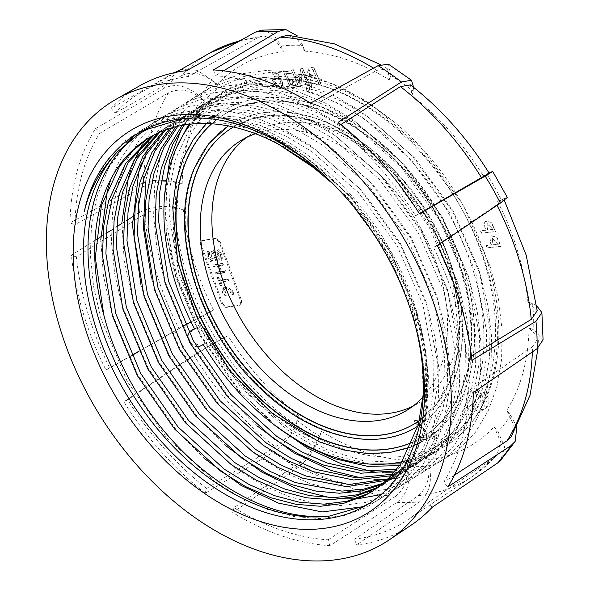 <?xml version="1.0" encoding="UTF-8"?>
<svg xmlns="http://www.w3.org/2000/svg" width="590" height="590" viewBox="0 0 590 590"><rect width="100%" height="100%" fill="white"/><g stroke="black" fill="none" stroke-linecap="round" stroke-linejoin="round"><path stroke-width="0.44" stroke-dasharray="2.95 2.21" d="M413.782 320.046A217.688 147.625 -121.8 0 0 413.391 318.652A217.688 147.625 -121.8 0 0 325.024 176.041A217.688 147.625 -121.8 0 0 323.947 175.068M370.092 502.857L388.39 489.007L402.151 472.811L420.559 431.747L425.228 404.895L425.759 375.542L414.342 313.651L387.365 252.173L347.429 197.149L301.615 156.254L251.532 129.313M183.409 118.634L214.428 118.752L246.524 126.046C283.561 138.716 317.715 162.095 348.963 196.197C408.081 260.301 439.299 355.357 423.782 423.672L426.902 396.672L424.984 357.621L418.539 325.518L406.967 291.01L393.796 262.823L370.852 226.022L347.687 197.753L321.675 173.032M423.782 423.672A217.688 147.625 -121.8 0 0 249.614 124.129A217.688 147.625 -121.8 0 0 143.311 131.231A217.688 147.625 -121.8 0 0 141.216 132.566M399.555 465.658L427.448 456.749L435.125 452.478L450.753 440.347L463.961 424.8L481.624 385.373L486.094 359.583L486.595 331.396L475.606 271.968L449.676 212.924L411.296 160.089L364.17 118.664L338.564 103.479L312.855 92.733L287.345 86.472L262.329 84.864L238.766 88.065L217.489 95.868L209.605 100.263L182.126 125.382M184.235 125.014L213.012 98.154L220.896 93.751L242.173 85.948L265.743 82.748L290.752 84.355L316.269 90.617L341.979 101.369L367.577 116.547L414.704 157.98L453.091 210.814L479.014 269.851L490.002 329.286L489.501 357.474L485.032 383.264L467.369 422.691L454.16 438.237L438.54 450.362L430.862 454.632L400.809 463.88M369.724 464.094L337.591 456.461L312.405 445.391L287.337 429.881L241.258 387.8L203.934 334.309L179.058 274.616L169.124 214.531L170.163 186.012L175.149 159.905L193.756 119.895L207.451 104.047L223.551 91.62L231.428 87.224L252.712 79.421L276.275 76.221L301.291 77.828L326.801 84.09C349.855 91.76 372.415 104.474 394.467 122.233A209.089 141.799 58.2 0 1 445.671 445.944A209.089 141.799 58.2 0 1 445.472 446.062L425.169 456.402L402.078 462.007M395.514 470.901L416.916 463.275L424.594 459.005L440.214 446.881L453.422 431.327L471.086 391.9L475.562 366.11L476.056 337.923L465.068 278.495L439.144 219.451L400.765 166.616L353.639 125.191L328.033 110.013L302.323 99.26L276.806 92.999L251.797 91.391L228.234 94.592L206.95 102.395L199.066 106.79L175.754 126.776M177.789 126.29L202.481 104.681L210.357 100.278L231.641 92.483L255.205 89.282L280.221 90.882L305.731 97.144L331.44 107.896L357.046 123.081L404.172 164.507L442.552 217.341L468.482 276.378L479.471 335.813L478.969 364.001L474.493 389.791L456.837 429.218L443.628 444.764L428.001 456.889L420.323 461.166L396.849 469.249M391.244 475.776L406.377 469.802L414.055 465.532L429.682 453.408L442.891 437.854L460.554 398.427L465.023 372.644L465.525 344.457L454.536 285.022L428.606 225.985L390.226 173.143L343.1 131.718L317.494 116.54L291.784 105.787L266.274 99.526L241.258 97.918L217.695 101.119L196.418 108.921L188.535 113.317L169.596 128.532M171.565 127.927L191.942 111.208L199.826 106.805L221.103 99.009L244.673 95.809L269.682 97.409L295.199 103.678L320.908 114.423L346.507 129.608L393.633 171.034L432.02 223.868L457.943 282.905L468.932 342.34L468.43 370.527L463.961 396.318L446.298 435.745L433.09 451.291L417.469 463.423L409.792 467.693L392.652 474.235M386.745 480.275L395.846 476.329L403.523 472.059L419.143 459.935L432.352 444.388L450.015 404.961L454.492 379.171L454.986 350.984L443.997 291.548L418.074 232.512L379.695 179.677L332.568 138.244L306.962 123.067L281.253 112.314L255.736 106.053L230.727 104.445L207.164 107.646L185.88 115.448L177.996 119.851L163.666 130.633M165.561 129.918L181.41 117.734L189.287 113.339L210.571 105.536L234.134 102.335L259.15 103.943L284.66 110.205L310.37 120.95L335.976 136.135L383.102 177.56L421.481 230.395L447.412 289.439L458.4 348.867L457.899 377.054L453.422 402.845L435.767 442.271L422.558 457.818L406.93 469.95L399.253 474.22L388.227 478.859M382.025 484.412L392.984 478.586L408.612 466.461L421.821 450.915L439.484 411.488L443.953 385.698L444.454 357.511L433.466 298.075L407.535 239.039L369.156 186.204L322.029 144.779L296.423 129.594L270.714 118.841L245.204 112.579L220.188 110.979L196.625 114.18L175.348 121.975L167.464 126.378L157.943 133.082M159.772 132.256L170.871 124.261L178.755 119.866L200.032 112.063L223.603 108.862L248.611 110.47L274.129 116.732L299.838 127.484L325.437 142.662L372.563 184.087L410.95 236.922L436.873 295.966L447.862 355.394L447.36 383.589L442.891 409.372L425.228 448.798L412.019 464.352L396.399 476.477L383.574 483.114M377.084 488.203L385.867 483.003L378.706 487.016M403.523 467.339L418.804 444.86L428.945 418.015L433.421 392.225L433.916 364.037L422.927 304.602L397.004 245.565L358.624 192.731L311.498 151.305L285.892 136.12L260.183 125.375L234.665 119.106L209.656 117.506L186.093 120.707L164.809 128.502L152.427 135.87M154.189 134.926L168.216 126.393L189.501 118.59L213.064 115.389L238.08 116.997L263.59 123.258L289.299 134.011L314.905 149.189L362.031 190.622L400.411 243.456L426.341 302.493L437.33 361.928L436.829 390.115L432.352 415.898L414.696 455.325L401.488 470.879L385.86 483.003M423.251 394.157L421.791 353.388L412.395 311.137L386.465 252.092L348.085 199.258L333.741 184.523M148.813 137.942L157.685 132.92L178.962 125.124L202.532 121.924L227.541 123.524L253.058 129.785L278.768 140.538L304.366 155.716L351.493 197.149L389.879 249.983L415.803 309.02L426.791 368.455L426.29 396.642L421.821 422.433L404.157 461.859L390.949 477.406L373.618 490.57M445.671 445.944L445.472 446.062C493.985 417.403 510.793 342.318 486.138 265.434C461.911 184.449 392.911 108.132 323.394 86.199L297.876 79.938L272.868 78.337L249.305 81.538L228.02 89.333L220.136 93.736L203.041 107.115L188.726 124.357M176.771 147.124L171.742 162.014L166.749 188.129L165.716 216.648L175.65 276.732L200.526 336.425L237.851 389.909L279.985 429.122M298.695 463.202A249.201 168.998 -121.8 0 0 395.61 496.33C405.662 488.38 409.246 476.388 406.355 460.348A3072.182 2153.058 -90.7 0 1 407.838 466.461C410.714 482.428 407.13 494.405 397.077 502.385L329.847 545.676A258.324 175.186 58.2 0 1 281.578 535.801A258.324 175.186 58.2 0 1 232.726 512.481L297.109 468.209C307.353 460.333 314.92 449.72 319.802 436.371A3072.182 1154.837 123.8 0 0 321.403 431.305C316.557 444.631 308.99 455.259 298.695 463.202L234.031 507.666L232.726 512.481M174.434 72.659L111.06 108.346A258.324 175.186 58.2 0 1 139.233 86.037M95.455 128.701L164.263 88.205C175.798 82.925 187.701 85.742 199.973 96.672A3072.182 2240.65 -143.1 0 1 204.479 101.207C192.252 90.255 180.334 87.423 168.718 92.696L99.614 133.377L95.455 128.701A258.324 175.186 58.2 0 0 69.989 222.976L74.952 224.672A251.982 170.879 58.2 0 1 99.614 133.377M142.559 183.217L138.045 185.245L69.989 222.976M131.555 355.409L105.949 369.996A258.324 175.186 58.2 0 1 71.39 255.212L95.683 239.953M100.838 236.715L106.23 233.33M111.377 230.093L116.768 226.708M121.916 223.477L127.307 220.092M132.455 216.862L137.853 213.477M185.26 324.95L138.812 351.271M174.81 330.761A255.559 173.312 -121.8 0 0 189.98 357.754C201.05 350.519 212.319 343.911 223.794 337.93A3072.182 196.256 149.6 0 1 227.998 335.784C216.56 341.743 205.283 348.358 194.147 355.63A249.201 168.998 -121.8 0 0 275.36 446.903C286.261 439.476 294.204 429.1 299.182 415.795A3072.182 1263.905 -54 0 1 297.567 420.84C292.603 434.093 284.668 444.447 273.753 451.903L205.209 493.262A258.324 175.186 58.2 0 1 123.826 401.797L189.169 358.292M213.469 69.9L215.239 75.763A251.982 170.879 58.2 0 1 261.982 85.38A251.982 170.879 58.2 0 1 309.293 107.918L310.591 103.095M388.53 64.222L390.831 75.535A3072.182 1263.905 -54 0 1 389.82 80.233L387.519 68.868L377.076 70.306L309.293 107.918M427.875 459.78C430.877 475.754 427.654 487.738 418.214 495.733L354.738 539.113L356.5 544.976L419.697 501.788C429.114 493.86 432.337 481.897 429.373 465.894A3072.182 2043.981 87.7 0 0 427.875 459.78A222.106 150.627 58.2 0 0 429.786 459.551A222.106 150.627 58.2 0 0 494.147 426.762A3072.182 2240.65 -143.1 0 1 498.056 431.681L504.664 446.969L500.748 460.237M280.066 87.792L274.638 81.722L273.598 74.052L274.416 73.839C277.462 72.4 284.476 88.736 280.066 87.792L280.929 87.453L280.257 87.674L274.778 81.508L273.731 73.971L274.556 73.75C276.54 73.684 278.583 76.353 280.678 81.759C282.035 85.897 281.895 87.866 280.257 87.674M216.346 258.781L213.211 252.52L213.934 252.255L217.068 258.516L216.346 258.781M213.027 252.815L212.304 253.081L215.439 259.342L216.161 259.076L213.027 252.815M216.043 261.001L217.142 260.603L217.917 254.725L212.415 251.163L211.316 251.561L210.542 257.424L216.043 261.001M213.322 250.595L218.831 254.165L218.049 260.043L216.958 260.441L211.449 256.871L212.223 251.001L213.322 250.595M222.032 259.895L221.125 260.463A3070.257 1894.497 14.6 0 0 219.701 259.556L220.608 258.988A3071.71 1895.397 14.6 0 1 222.032 259.895C222.791 256.141 221.523 252.712 218.234 249.592L217.327 250.153A3069.114 877.684 132.2 0 1 216.685 251.377L217.592 250.816A3070.566 878.097 132.2 0 0 218.234 249.592M217.592 250.816C220.218 253.302 221.228 256.031 220.608 258.988M221.125 260.463C221.884 256.716 220.616 253.28 217.327 250.153M219.701 259.556C220.321 256.591 219.31 253.87 216.685 251.377M211.773 260.787L212.68 260.219A3070.566 878.097 132.2 0 1 212.039 261.451L211.124 262.012A3069.114 877.684 -47.8 0 0 211.773 260.787C209.148 258.295 208.137 255.573 208.757 252.608A3070.257 1894.497 -165.4 0 0 207.326 251.709L208.233 251.141C207.451 254.88 208.72 258.317 212.039 261.451M208.233 251.141A3071.71 1895.397 14.6 0 1 209.664 252.048L208.757 252.608M209.664 252.048C209.067 255.02 210.07 257.749 212.68 260.219M207.326 251.709C206.566 255.455 207.835 258.892 211.124 262.012M224.635 271.23A3072.196 663.883 -20 0 0 220.52 271.865A3066.237 2153.802 82.6 0 0 218.389 266.024A3072.189 663.883 160 0 1 222.504 265.382A3066.577 2154.046 82.6 0 0 221.958 263.892A3072.189 663.883 -20 0 0 212.813 265.308A3065.81 2153.507 -97.4 0 1 213.359 266.805A3072.189 663.883 160 0 1 217.334 266.186A3066.149 2153.743 -97.4 0 1 219.473 272.027A3072.196 663.883 -20 0 0 215.498 272.646A3065.81 2153.507 -97.4 0 1 216.036 274.136A3072.204 663.883 160 0 1 225.181 272.72A3066.577 2154.046 82.6 0 0 224.635 271.23L225.542 270.663A3073.649 664.2 -20 0 0 221.427 271.304L220.52 271.865M221.427 271.304A3067.69 2154.828 82.6 0 0 219.296 265.456L218.389 266.024M219.296 265.456A3073.642 664.2 160 0 1 223.411 264.822L222.504 265.382M223.411 264.822A3068.03 2155.064 82.6 0 0 222.865 263.324L221.958 263.892M222.865 263.324A3073.635 664.193 -20 0 0 213.72 264.748L212.813 265.308M213.72 264.748A3067.263 2154.525 -97.4 0 1 214.273 266.238L213.359 266.805M214.273 266.238A3073.642 664.2 160 0 1 218.241 265.618L217.334 266.186M218.241 265.618A3067.602 2154.761 -97.4 0 1 220.38 271.466L219.473 272.027M220.38 271.466A3073.649 664.2 -20 0 0 216.405 272.086L215.498 272.646M216.405 272.086A3067.263 2154.525 -97.4 0 1 216.95 273.576L216.036 274.136M216.95 273.576A3073.649 664.2 160 0 1 226.088 272.16L225.181 272.72M226.088 272.16A3068.03 2155.064 82.6 0 0 225.542 270.663M221.007 281.718A3067.351 2154.591 -97.4 0 1 222.216 285.058A3073.62 664.193 -20 0 0 221.162 285.221A3067.263 2154.525 82.6 0 0 218.212 277.057A3073.649 664.2 160 0 1 219.266 276.894A3067.351 2154.591 -97.4 0 1 220.468 280.213A3073.642 664.2 160 0 1 228.559 278.959A3068.03 2155.064 -97.4 0 1 229.097 280.457A3073.635 664.193 -20 0 0 221.007 281.718L220.1 282.278A3065.898 2153.566 -97.4 0 1 221.309 285.619A3072.174 663.883 -20 0 0 220.254 285.781A3065.81 2153.507 82.6 0 0 217.304 277.617A3072.196 663.883 160 0 1 218.352 277.455A3065.898 2153.566 -97.4 0 1 219.561 280.774A3072.189 663.883 160 0 1 227.644 279.52A3066.577 2154.046 -97.4 0 1 228.19 281.024A3072.189 663.883 -20 0 0 220.1 282.278M222.216 285.058L221.309 285.619M221.162 285.221L220.254 285.781M218.212 277.057L217.304 277.617M219.266 276.894L218.352 277.455M220.468 280.213L219.561 280.774M228.559 278.959L227.644 279.52M229.097 280.457L228.19 281.024M233.625 294.159A3073.553 664.178 -20 0 0 232.49 294.336L230.004 288.421L225.69 288.134L224.679 289.329L226.317 295.295A3073.553 664.178 -20 0 0 225.078 295.487C223.396 293.001 222.887 290.619 223.544 288.333L224.908 286.666L233.006 290.87L233.625 294.159L232.718 294.727A3072.108 663.868 -20 0 0 231.582 294.897L229.097 288.982L224.783 288.702L223.772 289.897L225.41 295.856A3072.108 663.868 -20 0 0 224.171 296.055C222.511 293.584 221.995 291.195 222.637 288.894L224.001 287.227L232.099 291.431L232.718 294.727M232.49 294.336L231.582 294.897M226.317 295.295L225.41 295.856M225.078 295.487L224.171 296.055M222.799 304.02L226.693 306.933A3073.435 664.156 160 0 1 240.196 304.838L240.934 304.565L241.708 301.077A3068.428 2155.344 82.6 0 0 219.908 241.192L215.977 238.294A3073.435 664.156 -20 0 0 202.473 240.388L201.728 240.661L200.998 244.127A3066.835 2154.23 -97.4 0 1 222.799 304.02L221.884 304.58A3065.382 2153.205 82.6 0 0 200.091 244.688L200.821 241.221L201.559 240.956A3071.983 663.839 160 0 1 215.07 238.854L219.001 241.753A3066.975 2154.319 -97.4 0 1 240.801 301.645L240.027 305.133L239.289 305.399A3071.983 663.839 -20 0 0 225.786 307.501L221.884 304.58M312.707 69.34A3073.48 2158.891 -97.4 0 1 315.532 76.095L310.495 75.24L309.544 69.996L312.848 69.251A3074.932 2159.916 -97.4 0 1 315.702 75.992L310.016 74.399L309.698 69.893L312.848 69.251M316.336 78.013A3073.48 2158.891 -97.4 0 1 318.969 84.348A3068.221 663.027 160 0 1 320.731 84.134L320.931 84.009A3074.903 2159.894 82.6 0 0 313.792 67.12L308.113 68.167L307.036 72.15L310.561 77.12L314.566 78.234A3067.794 662.931 160 0 1 316.336 78.013L316.513 77.91A3074.932 2159.916 -97.4 0 1 319.168 84.23L318.969 84.348M314.743 78.131A3068.074 662.99 160 0 1 316.513 77.91M313.792 67.12L307.943 68.263L310.399 77.224L314.566 78.234M313.659 67.201A3073.45 2158.876 -97.4 0 1 320.731 84.134M319.168 84.23A3068.546 663.094 160 0 1 320.931 84.009M289.491 86.17A3068.096 662.998 -20 0 0 286.408 86.575A3073.627 2158.994 -97.4 0 1 287.183 88.426A3068.221 663.027 160 0 1 295.074 87.394A3073.649 2159.009 82.6 0 0 294.299 85.543A3068.096 662.998 -20 0 0 291.224 85.948A3073.642 2159.009 82.6 0 0 285.855 73.094A3067.771 1221.573 171.8 0 1 289.483 73.802A3073.649 2159.009 82.6 0 0 288.658 71.84A3067.646 1223.69 -8.1 0 0 283.038 70.734A3073.642 2159.002 -97.4 0 1 289.491 86.17L289.683 86.052A3068.406 663.064 -20 0 0 286.6 86.457L286.408 86.575M286.6 86.457A3075.073 2160.012 -97.4 0 1 287.382 88.301A3068.546 663.094 160 0 1 295.273 87.268A3075.102 2160.034 82.6 0 0 294.499 85.425A3068.406 663.064 -20 0 0 291.416 85.823A3075.095 2160.027 82.6 0 0 285.995 73.005A3068.096 1221.706 171.8 0 1 289.631 73.713A3075.102 2160.034 82.6 0 0 288.798 71.751A3067.956 1223.815 -8.1 0 0 283.163 70.653L283.038 70.734M283.163 70.653A3075.087 2160.027 -97.4 0 1 289.683 86.052M277.971 73.839L272.256 72.415L271.975 79.237L276.747 87.615L282.337 89.031L282.713 82.158L277.971 73.839L272.13 72.496L271.887 79.576L276.555 87.74L282.138 89.156L282.499 82.091L277.831 73.92M492.997 229.444L486.861 223.507L487.392 230.078A3073.642 645.335 159.6 0 1 492.997 229.444L493.144 229.355A3075.095 645.637 -20.4 0 0 487.569 229.967L487.03 223.404L493.144 229.355M481.396 233.22A3068.472 2161.082 81.9 0 0 480.518 230.867A3073.642 645.335 159.6 0 1 485.791 230.262A3068 2160.75 81.9 0 0 484.914 227.902L484.346 223.005L485.629 221.169L491.146 222.386L495.467 231.619A3073.649 645.335 -20.4 0 0 481.396 233.22L481.617 233.087A3075.102 645.637 159.6 0 1 495.607 231.531L491.47 222.489L485.791 221.066L484.523 222.895L485.098 227.784A3068.302 2160.956 -98.1 0 1 485.983 230.144A3075.095 645.637 -20.4 0 0 480.739 230.734A3068.819 2161.325 -98.1 0 1 481.617 233.087M498.462 244.186L492.348 238.235L492.856 244.821A3073.635 645.327 159.6 0 1 498.462 244.186L498.609 244.09A3075.087 645.637 -20.4 0 0 493.034 244.71L492.517 238.131L498.609 244.09M491.256 244.998A3068 2160.75 81.9 0 0 490.386 242.63L489.833 237.726L491.123 235.889L496.618 237.099L500.925 246.362A3073.627 645.327 -20.4 0 0 486.853 247.962A3068.472 2161.082 81.9 0 0 485.983 245.602A3073.635 645.327 159.6 0 1 491.256 244.998L491.441 244.887A3075.087 645.637 -20.4 0 0 486.197 245.469A3068.819 2161.325 -98.1 0 1 487.067 247.83A3075.08 645.63 159.6 0 1 501.065 246.281L496.957 237.209L491.286 235.786L490.01 237.615L490.57 242.519A3068.302 2160.956 -98.1 0 1 491.441 244.887M415.301 422.765L415.102 422.882A3073.649 2159.009 82.6 0 0 414.409 420.7L414.615 420.574A3075.095 2160.027 -97.4 0 1 415.301 422.765L422.189 428.952C425.066 431.275 426.393 433.989 426.172 437.087L425.346 438.009L420.087 436.512A3073.649 2157.269 -97.2 0 1 420.884 439.078L421.017 438.99A3075.102 2158.286 82.8 0 0 420.235 436.423L425.486 437.92M420.884 439.078L426.725 439.941L425.892 430.966L421.828 426.762A3071.009 2017.962 21.8 0 0 417.233 422.728A3073.649 2157.269 82.8 0 0 417.219 422.676A3068.206 668.662 160.1 0 1 423.657 421.865A3073.642 2157.261 82.8 0 0 422.949 419.63A3068.347 668.691 -19.9 0 0 414.409 420.7M422.949 419.63L423.163 419.497A3075.087 2158.279 -97.2 0 1 423.856 421.739A3068.524 668.736 -19.9 0 0 417.418 422.551A3075.102 2158.286 -97.2 0 1 417.432 422.602A3071.909 2018.552 -158.2 0 1 422.012 426.651L426.061 430.862L426.858 439.86L421.017 438.99M414.615 420.574A3068.679 668.765 160.1 0 1 423.163 419.497M415.102 422.882L422.005 429.085C424.859 431.327 426.194 434.026 426.032 437.175L425.346 438.009M432.042 432.787A3073.649 2195.759 -102.2 0 1 434.262 438.967A3067.027 668.404 -19.9 0 0 432.463 439.196A3073.546 2111.005 87.5 0 0 430.833 432.942A3067.454 668.5 160.1 0 1 432.042 432.787L432.197 432.691A3067.698 668.551 -19.9 0 0 430.988 432.846A3074.984 2112.001 -92.5 0 1 432.595 439.115A3067.233 668.448 160.1 0 1 434.395 438.886A3075.102 2196.791 77.8 0 0 432.197 432.691M434.491 432.485A3073.642 2194.593 -102 0 1 436.703 438.665A3067.027 668.404 -19.9 0 0 434.896 438.894A3073.516 2109.818 87.6 0 0 433.274 432.64A3067.454 668.5 160.1 0 1 434.491 432.485L434.646 432.389A3067.698 668.551 -19.9 0 0 433.429 432.544A3074.955 2110.806 -92.4 0 1 435.029 438.812A3067.233 668.448 160.1 0 1 436.829 438.591A3075.095 2195.626 78 0 0 434.646 432.389M291.453 70.018A3073.649 2159.009 -97.4 0 1 298.525 86.951A3068.221 663.027 160 0 1 300.62 86.678A3072.16 1430.942 119.2 0 0 302.014 72.622L302.014 71.456A3067.233 662.813 160 0 1 302.073 71.456L307.958 85.742A3068.221 663.027 160 0 1 309.706 85.52A3073.59 2158.972 82.6 0 0 302.633 68.588A3067.034 662.769 -20 0 0 300.413 68.868A3072.108 1438.737 -61.1 0 1 299.13 82.666L299.241 83.787A3068.339 663.049 -20 0 0 299.204 83.795L293.208 69.79A3067.034 662.769 -20 0 0 291.453 70.018L291.578 69.937A3075.102 2160.034 -97.4 0 1 298.724 86.826L298.525 86.951M293.333 69.709A3067.248 662.813 -20 0 0 291.578 69.937M299.204 83.795L293.208 69.79M298.724 86.826A3068.546 663.094 160 0 1 300.819 86.553A3073.281 1431.465 119.2 0 0 302.161 72.533L302.161 71.375A3067.454 662.858 160 0 1 302.213 71.368L308.157 85.616A3068.546 663.094 160 0 1 309.905 85.395A3075.043 2159.99 82.6 0 0 302.766 68.506A3067.248 662.813 -20 0 0 300.546 68.787A3073.229 1439.261 -61.1 0 1 299.314 82.548L299.241 83.787M191.071 321.956L213.565 310.111A3072.182 87.18 -28.2 0 0 209.347 312.235L191.013 321.83M516.84 427.175L510.66 415.235A3072.182 2131.574 38 0 0 506.744 410.33L513.374 424.195L511.287 436.556M410.485 84.908L412.041 95.742A3072.182 1154.837 123.8 0 0 413.066 91.067L413.62 87.357M261.436 30.149L272.993 33.829L281.26 46.005A3072.182 2153.058 -90.7 0 1 283.348 51.758L275.088 39.537L263.472 35.843L257.557 37.767L188.586 76.471L186.816 70.601M287.832 35.194L297.714 39.744L304.868 51.19A3072.182 2043.981 87.7 0 0 302.795 45.437L297.471 35.961M210.136 52.835A249.201 168.998 -121.8 0 0 181.956 75.439C193.137 70.623 204.841 73.735 217.076 84.776A3072.182 2131.574 38 0 0 212.577 80.225L197.031 70.335L181.078 69.436M139.24 212.599C150.797 206.36 163.725 204.885 178.018 208.174A3072.182 1493.216 176.4 0 1 183.335 209.693C169.079 206.382 156.136 207.857 144.498 214.111L76.353 256.908L71.39 255.212M168.718 92.696A249.201 168.998 -121.8 0 0 143.311 186.779C154.912 181.285 167.87 180.252 182.199 183.674A3072.182 1384.14 -1.4 0 0 176.889 182.133L165.901 180.275M161.461 180.127L155.377 180.429M152.109 180.835L145.568 182.244M488.977 172.944L486.839 173.976A3072.182 87.18 -28.2 0 0 483.225 175.754L489.125 173.172M497.046 205.35A249.201 168.998 -121.8 0 0 496.787 204.841L503.749 199.206L497.658 201.426A3072.182 196.256 149.6 0 1 501.286 199.671L507.334 197.444M536.686 305.768L532.615 303.732A3072.182 1384.14 -1.4 0 0 527.888 301.844L537.21 310.746M532.342 351.928A249.201 168.998 -121.8 0 0 532.46 346.728L538.397 337.937L529.024 327.863A3072.182 1493.216 176.4 0 1 533.744 329.773L543.073 339.818M418.214 495.733A249.201 168.998 -121.8 0 0 421.105 495.394A249.201 168.998 -121.8 0 0 472.583 476.373A249.201 168.998 -121.8 0 0 493.815 458.069L496.677 455.605L500.814 442.279L494.147 426.762M144.498 214.111A249.201 168.998 -121.8 0 0 178.984 328.667L185.334 325.105M329.847 545.676L328.077 539.813A251.982 170.879 58.2 0 1 234.031 507.666M395.61 496.33L328.077 539.813M205.209 493.262L206.507 488.446A251.982 170.879 58.2 0 1 127.698 399.873L123.826 401.797M275.36 446.903L206.507 488.446M194.147 355.63L127.698 399.873M105.949 369.996L109.821 368.072A251.982 170.879 58.2 0 1 76.353 256.908M178.984 328.667L138.916 351.493M131.659 355.63L109.821 368.072M143.311 186.779L74.952 224.672M111.06 108.346L115.22 113.022A251.982 170.879 58.2 0 1 142.485 91.487A251.982 170.879 58.2 0 1 188.586 76.471M181.956 75.439L115.22 113.022M223.536 70.83L215.239 75.763M338.114 122.322L336.809 127.138A251.982 170.879 58.2 0 1 415.618 215.711L419.49 213.779M340.902 124.534L336.809 127.138M419.357 213.565L415.618 215.711M437.367 245.58L433.495 247.512A251.982 170.879 58.2 0 1 466.963 358.676L471.926 360.372M496.787 204.841L433.495 247.512M471.432 355.947L466.963 358.676M432.256 507.23L428.104 502.555A251.982 170.879 58.2 0 1 407.852 519.746A251.982 170.879 58.2 0 1 354.738 539.113M493.815 458.069L428.104 502.555M411.282 525.085A258.324 175.186 58.2 0 1 356.5 544.976M454.433 475.193L443.709 482.207L447.869 486.875M473.327 392.608L468.364 390.904A251.982 170.879 58.2 0 1 443.709 482.207M532.46 346.728L468.364 390.904M398.803 462.376L363.565 460.79L327.044 449.728L290.081 429.299L255.042 400.588L223.986 365.38L197.768 324.397L178.305 280.405L166.528 235.661L164.61 195.474M181.3 129.225L197.834 105.396L219.089 87.6L243.958 76.471L272.233 72.054L302.641 74.709L333.557 84.164L364.524 100.153L394.467 122.233M84.289 211.618L86.177 204.155L95.447 179.5L108.722 158.017L125.589 140.56L145.347 127.698L167.73 119.505L192.517 116.141L218.824 117.838L245.661 124.438L272.705 135.759L299.639 151.748L349.206 195.364L389.57 250.979L416.828 313.128L424.63 344.56L428.362 375.697L427.824 405.367L423.104 432.514L414.35 456.844L401.613 478.003L385.285 495.128L366.036 507.666L344.177 515.542L319.92 518.573L294.152 516.545L267.831 509.62L241.303 497.982L214.915 481.661L166.395 437.397L127.086 381.118L100.883 318.32L93.596 286.57L90.395 255.101L91.472 225.092L96.708 197.628L108.663 167.774L126.526 143.001M135.324 134.697L155.885 121.171L178.269 112.97L203.056 109.615L229.363 111.311L256.2 117.912L283.244 129.232L310.17 145.214L359.738 188.83L400.101 244.452L427.367 306.601L435.162 338.033L438.901 369.17L438.363 398.84L433.643 425.987L424.889 450.318L412.145 471.469L395.816 488.594L376.575 501.139L362.666 506.788M204.944 458.917L176.934 430.87L137.625 374.591L111.414 311.793L103.405 275.405L100.802 239.614M109.534 183.615L119.099 161.424L132.049 142.138L148.016 126.4L166.417 114.644L188.8 106.443L213.587 103.088L239.894 104.784L266.732 111.385L293.776 122.705L320.709 138.687L370.277 182.303L410.64 237.925L437.898 300.074L445.701 331.506L449.433 362.636L448.894 392.313L444.174 419.461L435.42 443.791L422.683 464.942L406.355 482.067L387.106 494.612L365.247 502.488L340.991 505.512L315.222 503.484L288.901 496.566L262.373 484.921L235.985 468.608L187.465 424.335L148.156 368.064L121.953 305.259L114.666 273.517L111.466 242.048L112.543 212.039L117.779 184.574L127.057 159.919L140.332 138.436L157.191 120.98L176.956 108.118L199.339 99.916L224.126 96.553L250.433 98.257L277.271 104.85L304.315 116.178L331.241 132.16L380.808 175.776L421.172 231.398L448.437 293.547L456.232 324.972L459.971 356.109L459.433 385.786L454.713 412.934L445.959 437.264L433.215 458.415L416.887 475.54L397.645 488.077L381.074 494.553M358.16 498.675L355.431 498.845M342.982 498.867L330.009 497.628M226.014 445.863L198.004 417.809L158.695 361.537L132.484 298.732L124.166 260.175L121.938 222.415M130.604 170.562L135.575 157.714M141.593 145.811L143.112 143.222M144.661 140.73L163.814 117.845L187.487 101.591L209.87 93.39L234.658 90.027L260.964 91.723L287.802 98.323L314.846 109.644L341.78 125.633L391.347 169.249L431.71 224.871L458.968 287.02L466.771 318.445L470.503 349.582L469.965 379.252L465.245 406.407L456.49 430.737L443.754 451.888L427.425 469.013L408.177 481.551L386.317 489.435L362.061 492.458L336.293 490.43L309.971 483.512L283.443 471.867L257.056 455.546L208.536 411.282L169.227 355.01L143.023 292.205L140.922 284.609M141.135 164.027L150.708 141.843L163.659 122.55L179.618 106.82L198.026 95.064L220.409 86.863L245.197 83.5L271.503 85.196L298.341 91.797L325.385 103.117L352.311 119.106L401.878 162.722L442.242 218.337L469.507 280.493L477.303 311.918L481.042 343.056L480.503 372.725L475.783 399.873L467.029 424.21L454.285 445.362L437.957 462.486L418.716 475.024L396.849 482.908L372.6 485.931L346.824 483.903L320.51 476.986L293.982 465.34L267.587 449.02L219.074 404.755L179.766 348.483L153.555 285.678L151.453 278.074M145.981 179.869L149.388 164.986L158.658 140.332L171.933 118.848L188.8 101.391L208.558 88.53L230.941 80.329L255.728 76.973L282.035 78.669L308.872 85.27L335.917 96.59L362.85 112.579L412.417 156.195L452.781 211.81L480.039 273.959L487.842 305.391L491.573 336.529L491.035 366.198L486.315 393.346L477.561 417.676L464.824 438.835L448.496 455.959L429.247 468.497L396.089 478.446M391.93 478.91L391.207 478.977M389.761 479.087L387.033 479.264M374.584 479.287L361.611 478.048M257.616 426.282L229.606 398.228L190.297 341.949L164.094 279.151L156.807 247.402L153.607 215.933L154.683 185.924L159.919 158.459L169.197 133.805L182.472 112.321L199.332 94.865L219.096 82.003L241.48 73.802L266.267 70.446L292.574 72.142L319.411 78.743L346.455 90.064L373.382 106.045L422.949 149.661L463.312 205.283L490.578 267.432L498.373 298.865L502.112 329.994L501.574 359.671L496.854 386.819L488.1 411.149L475.356 432.3L459.027 449.425L439.786 461.97L419.719 469.404L397.572 472.738M395.425 472.826L393.854 472.87M385.123 472.752L372.15 471.513M273.885 424.616L240.145 391.694L200.836 335.422L174.625 272.624L166.528 235.661M484.508 392.225A204.907 138.96 -121.8 0 0 426.142 157.464A204.907 138.96 -121.8 0 0 227.607 94.031A204.907 138.96 -121.8 0 0 186.565 144.196A204.907 138.96 -121.8 0 0 244.931 378.95A204.907 138.96 -121.8 0 0 443.466 442.382A204.907 138.96 -121.8 0 0 484.508 392.225M190.585 124.143A204.907 138.96 58.2 0 1 215.969 101.244A204.907 138.96 58.2 0 1 293.097 88.574L292.375 83.006L295.17 81.273A8.938 3.658 172.6 0 1 307.656 79.392A8.938 3.658 172.6 0 1 310.937 81.708A8.938 3.658 172.6 0 1 308.976 84.429A8.938 6.062 -121.8 0 0 301.025 74.76A8.938 6.062 -121.8 0 0 297.36 75.247A8.938 6.062 -121.8 0 0 295.17 81.273L295.885 86.841L293.097 88.574M309.691 89.997L308.976 84.429L306.181 86.155L306.903 91.73L309.691 89.997L311.645 87.195L305.908 84.481L295.885 86.841M306.903 91.73A204.907 138.96 58.2 0 1 475.282 393.095L478.07 391.362L481.315 390.772L481.248 394.238C479.272 398.147 476.514 401.333 472.981 403.803L470.186 405.529A204.907 138.96 58.2 0 1 431.828 449.595A204.907 138.96 58.2 0 1 402.321 461.638M412.956 406.141A158.341 107.38 -121.8 0 0 418.944 402.808A158.341 107.38 -121.8 0 0 450.657 364.045A158.341 107.38 -121.8 0 0 405.551 182.635A158.341 107.38 -121.8 0 0 252.129 133.613A158.341 107.38 -121.8 0 0 246.487 137.485M255.514 133.724A158.341 107.38 58.2 0 1 401.561 199.206A158.341 107.38 58.2 0 1 439.026 371.25A158.341 107.38 58.2 0 1 423.045 396.908M415.345 423.251A173.829 117.882 -121.8 0 0 415.463 423.178A173.829 117.882 -121.8 0 0 450.281 380.624A173.829 117.882 -121.8 0 0 400.765 181.469A173.829 117.882 -121.8 0 0 232.342 127.654A173.829 117.882 -121.8 0 0 232.224 127.728M418.03 425.965A177.553 120.412 -121.8 0 0 452.987 382.873A177.553 120.412 -121.8 0 0 402.41 179.456A177.553 120.412 -121.8 0 0 230.38 124.49A177.553 120.412 -121.8 0 0 194.818 167.958A177.553 120.412 -121.8 0 0 245.329 371.302A177.553 120.412 -121.8 0 0 417.307 426.415M412.513 442.205A189.346 128.406 -121.8 0 0 423.635 436.371A189.346 128.406 -121.8 0 0 461.564 390.012A189.346 128.406 -121.8 0 0 407.631 173.084A189.346 128.406 -121.8 0 0 224.163 114.467A189.346 128.406 -121.8 0 0 211.751 123.782M464.271 392.269A193.078 130.936 -121.8 0 0 409.276 171.071A193.078 130.936 -121.8 0 0 222.201 111.296A193.078 130.936 -121.8 0 0 183.534 158.562A193.078 130.936 -121.8 0 0 238.53 379.761A193.078 130.936 -121.8 0 0 425.597 439.535A193.078 130.936 -121.8 0 0 464.271 392.269M194.619 328.999L197.414 327.266C201.006 325.82 204.28 327.28 207.23 331.661C209.435 336.514 209.067 340.246 206.124 342.856L203.329 344.582M189.029 332.59A8.938 6.062 -121.8 0 0 189.692 341.19A8.938 6.062 -121.8 0 0 196.772 346.824M306.181 86.155A8.938 6.062 -121.8 0 0 301.608 78.182A8.938 6.062 -121.8 0 0 294.572 76.98A8.938 6.062 -121.8 0 0 292.375 83.006M472.981 403.803L477.45 407.528L474.662 409.253A8.938 6.062 -121.8 0 0 481.919 410.64A8.938 6.062 -121.8 0 0 479.751 396.819L475.282 393.095M474.662 409.253L470.186 405.529M177.502 70.933A255.559 173.312 -121.8 0 0 164.263 88.205M138.045 185.245A255.559 173.312 -121.8 0 0 138.621 205.018M273.753 451.903A255.559 173.312 -121.8 0 0 297.109 468.209M377.076 70.306A249.201 168.998 -121.8 0 0 373.581 68.152M233.006 290.87L232.099 291.431M230.004 288.421L229.097 288.982M224.679 289.329L223.772 289.897M223.544 288.333L222.637 288.894M226.693 306.933L225.786 307.501M200.998 244.127L200.091 244.688M202.473 240.388L201.559 240.956M215.977 238.294L215.07 238.854M219.908 241.192L219.001 241.753M241.708 301.077L240.801 301.645M240.196 304.838L239.289 305.399M223.794 337.93A228.529 154.978 58.2 0 1 209.347 312.235M319.802 436.371A228.529 154.978 58.2 0 1 297.567 420.84M397.077 502.385A255.559 173.312 -121.8 0 0 419.697 501.788M429.373 465.894A228.529 154.978 58.2 0 1 407.838 466.461M510.66 415.235A228.529 154.978 58.2 0 1 498.056 431.681M390.831 75.535A228.529 154.978 58.2 0 1 413.066 91.067M281.26 46.005A228.529 154.978 58.2 0 1 302.795 45.437M199.973 96.672A228.529 154.978 58.2 0 1 212.577 80.225M178.018 208.174A228.529 154.978 58.2 0 1 176.889 182.133M486.839 173.976A228.529 154.978 58.2 0 1 501.286 199.671M532.615 303.732A228.529 154.978 58.2 0 1 533.744 329.773M496.677 455.605L472.583 476.373L407.852 519.746M497.658 201.426A222.106 150.627 58.2 0 1 527.888 301.844M529.024 327.863A222.106 150.627 58.2 0 1 506.744 410.33M412.041 95.742A222.106 150.627 58.2 0 1 483.225 175.754M299.182 415.795A222.106 150.627 58.2 0 1 227.998 335.784M213.565 310.111A222.106 150.627 58.2 0 1 183.335 209.693M182.199 183.674A222.106 150.627 58.2 0 1 204.479 101.207M304.868 51.19A222.106 150.627 58.2 0 1 347.082 59.723A222.106 150.627 58.2 0 1 389.82 80.233M217.076 84.776A222.106 150.627 58.2 0 1 283.348 51.758M257.557 37.767A249.201 168.998 -121.8 0 0 239.621 40.976M406.355 460.348A222.106 150.627 58.2 0 1 321.403 431.305M415.463 423.178L415.227 423.325A173.829 117.882 -121.8 0 0 450.045 380.764A173.829 117.882 -121.8 0 0 400.529 181.617A173.829 117.882 -121.8 0 0 232.106 127.801L232.342 127.654M417.189 426.489A177.553 120.412 58.2 0 1 245.16 371.523A177.553 120.412 58.2 0 1 194.582 168.106A177.553 120.412 58.2 0 1 230.144 124.638A177.553 120.412 58.2 0 1 402.181 179.603A177.553 120.412 58.2 0 1 452.759 383.021A177.553 120.412 58.2 0 1 418.03 425.958M412.491 442.257A189.346 128.406 -121.8 0 0 423.406 436.519A189.346 128.406 -121.8 0 0 461.328 390.16A189.346 128.406 -121.8 0 0 407.395 173.231A189.346 128.406 -121.8 0 0 223.935 114.608A189.346 128.406 -121.8 0 0 211.685 123.775M183.298 158.71A193.078 130.936 58.2 0 1 221.973 111.444A193.078 130.936 58.2 0 1 409.04 171.218A193.078 130.936 58.2 0 1 464.042 392.416A193.078 130.936 58.2 0 1 425.368 439.683A193.078 130.936 58.2 0 1 238.294 379.908A193.078 130.936 58.2 0 1 183.298 158.71M192.967 329.537A8.938 6.062 -121.8 0 0 192.554 339.582A8.938 6.062 -121.8 0 0 202.37 344.7A8.938 6.556 63.8 0 0 203.594 333.446A8.938 6.556 63.8 0 0 194.471 328.704M199.575 346.433L206.124 342.856M479.751 396.819L482.546 395.086A8.938 2.898 -50.2 0 1 485.718 394.437A8.938 2.898 -50.2 0 1 484.213 400.44A8.938 2.898 -50.2 0 1 477.45 407.528A8.938 6.062 -121.8 0 0 484.707 408.907A8.938 6.062 -121.8 0 0 482.546 395.086L478.07 391.362M325.024 176.041L322.863 174.065M413.391 318.652L414.195 321.462M372.12 501.633L368.072 504.14M143.311 131.231L139.063 133.864M438.54 450.362L435.132 452.471M428.008 456.889L424.594 458.998M417.469 463.416L414.062 465.532M406.938 469.942L403.523 472.059M396.399 476.469L392.992 478.586M375.329 489.53L371.921 491.64M223.544 91.627L220.129 93.736M213.005 98.154L209.597 100.271M202.473 104.681L199.059 106.797M191.934 111.208L188.527 113.324M181.403 117.742L177.988 119.851M170.864 124.269L167.457 126.378M160.333 130.796L156.918 132.905M149.794 137.322L147.839 138.539M212.304 253.081L213.211 252.52M217.142 260.603L218.049 260.043M211.316 251.561L212.223 251.001M216.161 259.076L217.068 258.516M225.69 288.141L224.783 288.702M224.908 286.666L224.001 287.227M200.821 241.221L201.728 240.661M240.027 305.133L240.934 304.565M504.325 200.327L503.757 199.206M538.065 347.945L538.397 337.937M387.519 68.868L380.358 64.539M263.472 35.843L241.472 39.943M176.004 72.334L142.485 91.487M227.607 94.031L215.969 101.244M407.307 410.013L418.944 402.808M230.38 124.49L228.153 125.913M233.419 127.005L251.333 119.165L271.267 115.633L292.706 116.518L315.045 121.82L359.878 145.029L400.735 182.745L433.016 230.779L453.15 283.79L458.895 335.872L456.122 359.716L449.676 381.184L436.91 403.604L419.394 420.552M423.635 436.371L423.406 436.519C440.074 426.098 452.589 410.788 460.96 390.58C486.381 332.229 462.833 236.944 406.952 173.608C352.326 108.494 271.924 82.991 223.935 114.608L224.163 114.467M222.201 111.296L206.515 123.531M311.645 87.195L310.937 81.708A8.938 8.938 0 0 0 297.36 75.247L294.572 76.98M481.919 410.64L484.707 408.907A8.938 8.938 0 0 0 485.718 394.437L481.315 390.772M410.338 447.154L425.597 439.535M240.499 140.818L252.129 133.613M443.466 442.382L431.828 449.595"/><path stroke-width="0.89" d="M323.947 175.068A217.688 147.625 -121.8 0 0 251.532 129.313L245.005 126.924C165.886 98.559 99.312 140.177 84.289 211.618C89.208 190.29 100.219 170.363 117.329 151.829A217.688 147.625 -121.8 0 0 103.324 348.329A217.688 147.625 -121.8 0 0 261.768 511.242A217.688 147.625 -121.8 0 0 368.072 504.14A217.688 147.625 -121.8 0 0 413.782 320.046M240.204 123.34A224.989 152.581 58.2 0 1 322.863 174.065A224.989 152.581 58.2 0 1 414.195 321.462A224.989 152.581 58.2 0 1 257.483 520.513A224.989 152.581 58.2 0 1 73.374 261.945A224.989 152.581 58.2 0 1 240.204 123.34M141.216 132.566A217.688 147.625 -121.8 0 0 101.62 328.438A217.688 147.625 -121.8 0 0 266.333 508.418A217.688 147.625 -121.8 0 0 329.05 516.198L364.119 506.087L370.092 502.857M117.329 151.829L139.063 133.864L147.271 129.284L183.409 118.634M279.985 429.122L306.962 446.424L334.183 458.577L367.622 466.358L399.555 465.658M400.809 463.88L369.724 464.094M182.126 125.382L169.832 145.524L161.21 168.548L156.217 194.656L155.177 223.175L165.119 283.259L189.987 342.952L227.32 396.443L273.391 438.518L298.459 454.035L323.652 465.104L360.66 473.224L395.514 470.901M396.849 469.249L362.916 471.012L327.059 462.995L301.866 451.918L276.798 436.408L230.727 394.327L193.402 340.836L168.526 281.15L158.592 221.058L159.625 192.539L164.617 166.432L172.752 144.432L184.235 125.014M175.754 126.776L160.841 148.96L150.671 175.075L145.678 201.183L144.646 229.702L154.58 289.786L179.456 349.479L216.781 402.97L262.852 445.044L287.92 460.561L313.113 471.631L353.639 479.995L391.244 475.776M392.652 474.235L355.918 477.812L316.52 469.522L291.335 458.452L266.267 442.935L220.188 400.853L182.863 347.37L157.987 287.677L148.053 227.593L149.093 199.066L154.078 172.959L163.74 147.839L177.789 126.29M169.596 128.532L151.91 152.493L140.14 181.602L135.147 207.709L134.107 236.229L144.048 296.313L168.917 356.006L206.249 409.497L252.321 451.579L277.389 467.088L302.582 478.158L346.588 486.662L386.745 480.275M388.227 478.859L348.874 484.515L305.989 476.049L280.796 464.979L255.728 449.462L209.656 407.38L172.332 353.897L147.456 294.204L137.522 234.119L138.554 205.6L143.547 179.485L154.794 151.342L171.565 127.927M163.666 130.633L143.046 156.099L129.601 188.129L124.608 214.236L123.576 242.756L133.51 302.847L158.386 362.533L195.71 416.024L241.782 458.106L266.85 473.615L292.043 484.692L315.997 491.087L339.508 493.233L361.766 490.961L382.025 484.412M383.574 483.114L363.617 489.162L341.802 491.116L295.45 482.576L270.264 471.506L245.197 455.989L199.118 413.915L161.793 360.424L136.917 300.73L126.983 240.646L128.023 212.127L133.008 186.02L145.907 154.927L165.561 129.918M157.943 133.082L134.247 159.779L119.069 194.656L114.077 220.763L113.037 249.29L122.978 309.374L147.847 369.067L185.179 422.551L231.251 464.632L256.318 480.149L281.511 491.219L306.505 497.798L330.983 499.737L354.007 496.869L377.084 488.203M382.453 485.12L403.523 467.339M378.706 487.016L357.422 494.759L334.39 497.621L309.912 495.689L284.918 489.103L259.725 478.033L234.658 462.523L188.586 420.441L151.261 366.951L126.385 307.257L116.451 247.173L117.484 218.654L122.477 192.547L137.087 158.577L159.772 132.256M333.741 184.523L307.117 162.184L278.908 144.484A209.089 141.799 -121.8 0 0 249.939 131.718A209.089 141.799 -121.8 0 0 147.839 138.539A209.089 141.799 -121.8 0 0 103.788 314.861L95.307 257.565L101.406 205.6L119.652 166.092L133.052 150.362L148.813 137.942M152.427 135.87L125.515 163.526L108.531 201.183L103.538 227.298L102.505 255.817L112.439 315.901L137.315 375.594L174.64 429.077L220.712 471.159L245.779 486.676L270.972 497.746L295.974 504.325L320.444 506.264L343.476 503.395L364.237 495.917L371.921 491.64L387.542 479.515L400.75 463.969L418.413 424.542L423.251 394.157M373.618 490.57L367.651 493.8L346.883 501.286L323.858 504.155L299.381 502.215L274.38 495.63L249.194 484.56L224.126 469.05L178.047 426.968L140.722 373.477L115.847 313.784L105.912 253.7L106.952 225.181L111.938 199.073L128.332 162.309L154.189 134.926M188.726 124.357L176.771 147.124M258.804 550.78A259.283 175.835 58.2 0 1 61.028 331.521A259.283 175.835 58.2 0 1 115.928 99.356A259.283 175.835 58.2 0 1 238.891 93.073A259.283 175.835 58.2 0 1 434.786 306.557A259.283 175.835 58.2 0 1 388.987 540.02A259.283 175.835 58.2 0 1 258.804 550.78M297.471 35.961L285.752 29.5L278.111 31.484L213.469 69.9A258.324 175.186 58.2 0 1 261.739 79.775A258.324 175.186 58.2 0 1 310.591 103.095L378.079 65.652L388.53 64.222L411.503 80.262L401.436 81.966L338.114 122.322A258.324 175.186 58.2 0 1 419.49 213.779L485.209 176.115L492.702 171.417L488.977 172.944M115.928 99.356L139.233 86.037A258.324 175.186 58.2 0 1 186.816 70.601L255.492 32.074L261.436 30.149L285.752 29.5M181.078 69.436L174.434 72.659M95.683 239.953L100.838 236.715M106.23 233.33L111.377 230.093M116.768 226.708L121.916 223.477M127.307 220.092L132.455 216.862M137.853 213.477L139.24 212.599A255.559 173.312 -121.8 0 1 138.621 205.018M138.812 351.271L131.555 355.409M189.169 358.292L189.98 357.754M191.013 321.83L185.26 324.95M507.334 197.444L500.379 203.1L437.367 245.58A258.324 175.186 58.2 0 1 471.926 360.372L535.949 321.262L541.893 312.619L543.073 339.818L537.143 348.616L473.327 392.608A258.324 175.186 58.2 0 1 447.869 486.875L510.925 445.664L515.151 441.438L516.84 427.175M500.748 460.237L497.687 462.936L432.256 507.23A258.324 175.186 58.2 0 1 411.282 525.085L388.987 540.02M413.62 87.357L411.503 80.262M165.901 180.275L161.461 180.127M155.377 180.429L152.109 180.835M145.568 182.244L142.559 183.217M541.893 312.619L536.686 305.768M537.21 310.746L531.273 319.397L471.432 355.947M538.065 347.945L530.026 395.3L511.287 436.563L507.053 440.804L454.433 475.193M410.485 84.901C441.187 108.833 467.398 138.259 489.125 173.172L419.357 213.565M481.624 177.878A249.201 168.998 -121.8 0 0 400.418 86.605L410.485 84.908M185.334 325.105L191.071 321.956M373.581 68.152A249.201 168.998 -121.8 0 0 328.32 46.794A249.201 168.998 -121.8 0 0 280.161 37.177L287.832 35.194L334.36 43.881L380.358 64.539M138.916 351.493L131.659 355.63M280.161 37.177L223.536 70.83M400.418 86.605L340.902 124.534M321.675 173.032L278.908 144.484M103.788 314.861C113.354 352.938 136.851 403.184 176.218 444.727C215.652 486.92 273.104 520.852 329.05 516.198M164.61 195.474L169.706 159.942L181.3 129.225M402.078 462.007L398.803 462.376M126.526 143.001L135.324 134.697M362.666 506.788L322.206 511.936L278.369 503.093L241.126 485.415L204.944 458.917M100.802 239.614L107.247 191.101L109.534 183.615M381.074 494.553L358.16 498.675M355.431 498.845L342.982 498.867M330.009 497.628L299.44 490.039L262.196 472.361L226.014 445.863M121.938 222.415L128.318 178.04L130.604 170.562M135.575 157.714L141.593 145.811M143.112 143.222L144.661 140.73M140.922 284.609L132.44 225.277L138.849 171.513L141.135 164.027M151.453 278.074L143.296 227.342L145.981 179.869M396.089 478.446L392.571 478.844M392.298 478.874L391.93 478.91M391.207 478.977L389.761 479.087M387.033 479.264L374.584 479.287M361.611 478.048L331.042 470.451L293.805 452.773L257.616 426.282M397.572 472.738L395.425 472.826M393.854 472.87L385.123 472.752M372.15 471.513L341.581 463.924L307.383 448.039L273.885 424.616M194.471 328.704A8.938 6.556 63.8 0 0 194.073 328.881L190.865 330.843L194.619 328.999A204.907 138.96 58.2 0 1 174.928 151.401A204.907 138.96 58.2 0 1 190.585 124.143M246.487 137.485A158.341 107.38 -121.8 0 0 220.417 172.376A158.341 107.38 -121.8 0 0 262.307 349.973A158.341 107.38 -121.8 0 0 412.956 406.141M423.045 396.908A158.341 107.38 58.2 0 1 407.307 410.013A158.341 107.38 58.2 0 1 253.884 360.992A158.341 107.38 58.2 0 1 208.779 179.581A158.341 107.38 58.2 0 1 240.499 140.818A158.341 107.38 58.2 0 1 255.514 133.724M232.224 127.728A173.829 117.882 -121.8 0 0 197.525 170.215A173.829 117.882 -121.8 0 0 246.974 369.288A173.829 117.882 -121.8 0 0 415.345 423.251M211.751 123.782A189.346 128.406 -121.8 0 0 186.241 160.819A189.346 128.406 -121.8 0 0 234.326 370.719A189.346 128.406 -121.8 0 0 412.513 442.205M190.865 330.843A8.938 6.062 -121.8 0 0 190.511 331.034A8.938 6.062 -121.8 0 0 189.029 332.59M196.772 346.824A8.938 6.062 -121.8 0 0 199.575 346.433L203.329 344.582A204.907 138.96 58.2 0 0 402.321 461.638M417.307 426.415A177.553 120.412 -121.8 0 0 417.425 426.341A177.553 120.412 -121.8 0 0 418.03 425.965M278.111 31.484A255.559 173.312 -121.8 0 0 255.492 32.074M497.687 462.936A255.559 173.312 -121.8 0 0 510.925 445.664M401.436 81.966A255.559 173.312 -121.8 0 0 378.079 65.652M500.379 203.1A255.559 173.312 -121.8 0 0 485.209 176.115M537.143 348.616A255.559 173.312 -121.8 0 0 535.949 321.262M531.273 319.397A249.201 168.998 -121.8 0 0 497.046 205.35M507.053 440.804A249.201 168.998 -121.8 0 0 532.342 351.928M239.621 40.976A249.201 168.998 -121.8 0 0 210.136 52.835L176.004 72.334M233.419 127.005L232.106 127.801A173.829 117.882 -121.8 0 0 197.289 170.355A173.829 117.882 -121.8 0 0 246.804 369.51A173.829 117.882 -121.8 0 0 415.227 423.325L419.394 420.552M211.685 123.775A189.346 128.406 -121.8 0 0 186.005 160.967A189.346 128.406 -121.8 0 0 234.193 370.999A189.346 128.406 -121.8 0 0 412.491 442.257M190.511 331.034L193.306 329.308A8.938 8.938 0 0 1 194.073 328.881A8.938 6.556 63.8 0 0 193.653 329.109A8.938 6.062 -121.8 0 0 193.306 329.308A8.938 6.062 -121.8 0 0 192.967 329.537M418.03 425.958A177.553 120.412 58.2 0 1 417.189 426.489C376.236 452.899 312.11 437.743 262.572 390.506C198.896 332.856 167.073 230.041 194.213 168.526L208.395 144.071L228.153 125.913M515.151 441.438L500.563 460.451M492.702 171.417L507.341 197.466M537.217 310.746L526.184 255.16L504.325 200.327M241.472 39.943L210.136 52.835M206.515 123.531L193.144 139.712L182.93 159.13L175.938 182.074L172.715 207.378L177.789 262.469L197.591 318.866L230.107 370.896L272.064 413.31L319.242 441.822L343.321 449.89L366.928 453.526L389.459 452.611L410.338 447.154"/></g></svg>
